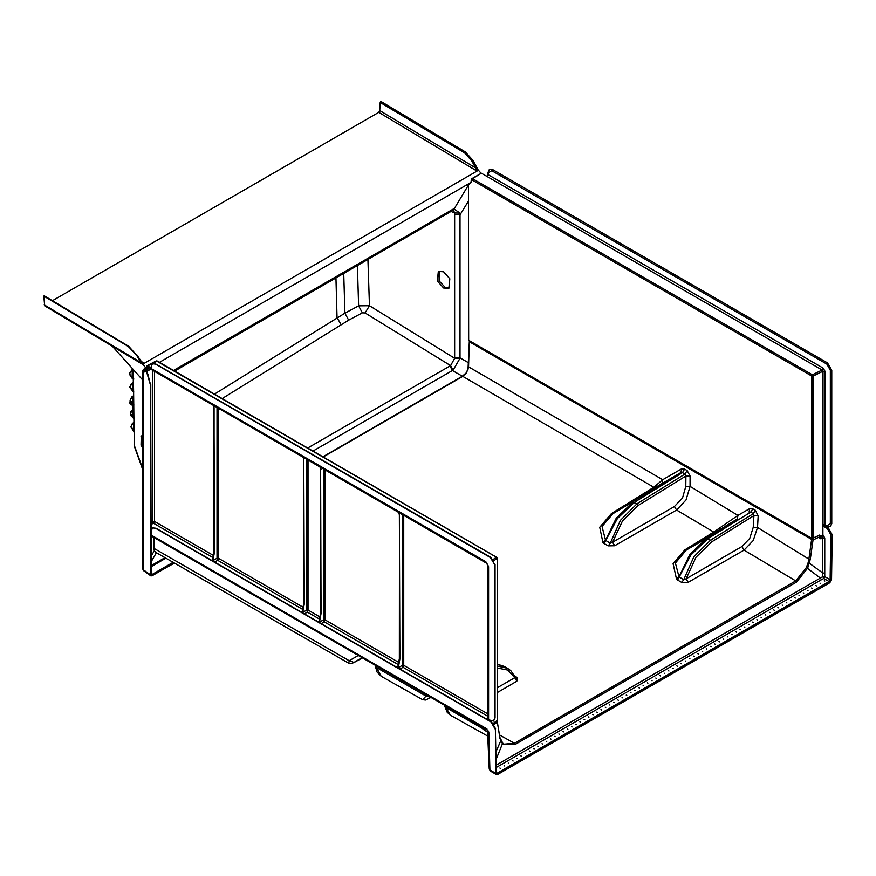 <?xml version="1.0" encoding="UTF-8"?>
<svg xmlns="http://www.w3.org/2000/svg" width="876" height="876" viewBox="0 0 876 876"><rect width="100%" height="100%" fill="white"/><g stroke="black" fill="none" stroke-linecap="round" stroke-linejoin="round"><path stroke-width="1.31" d="M824.831 581.04L824.272 580.722L824.831 581.04M820.056 583.153L820.615 583.471L820.056 583.153M815.852 585.584L816.399 585.913L815.852 585.584M811.636 588.026L812.183 588.343L811.636 588.026M807.42 590.457L807.979 590.774L807.42 590.457M803.204 592.888L803.763 593.205L803.204 592.888M799 595.319L799.547 595.636L799 595.319M794.784 597.75L795.331 598.067L794.784 597.75M790.568 600.18L791.127 600.498L790.568 600.18M786.352 602.611L786.911 602.94L786.352 602.611M782.148 605.053L782.695 605.371L782.148 605.053M777.932 607.484L778.479 607.802L777.932 607.484M773.716 609.915L774.264 610.233L773.716 609.915M769.5 612.346L770.059 612.663L769.5 612.346M765.295 614.777L765.843 615.094L765.295 614.777M761.08 617.208L761.627 617.525L761.08 617.208M756.864 619.639L757.412 619.967L756.864 619.639M752.648 622.07L753.207 622.398L752.648 622.07M748.433 624.511L748.991 624.829L748.433 624.511M744.228 626.942L744.775 627.26L744.228 626.942M740.012 629.373L740.559 629.691L740.012 629.373M735.796 631.804L736.355 632.122L735.796 631.804M731.58 634.235L732.139 634.553L731.58 634.235M727.376 636.666L727.923 636.983L727.376 636.666M723.16 639.097L723.707 639.425L723.16 639.097M718.944 641.539L719.503 641.856L718.944 641.539M714.728 643.97L715.287 644.287L714.728 643.97M710.524 646.4L711.071 646.718L710.524 646.4M706.308 648.831L706.855 649.149L706.308 648.831M702.092 651.262L702.651 651.58L702.092 651.262M697.876 653.693L698.435 654.011L697.876 653.693M693.672 656.124L694.219 656.452L693.672 656.124M689.456 658.566L690.003 658.883L689.456 658.566M685.24 660.997L685.798 661.314L685.24 660.997M681.024 663.428L681.583 663.745L681.024 663.428M676.82 665.859L677.367 666.176L676.82 665.859M672.604 668.289L673.151 668.607L672.604 668.289M668.388 670.72L668.946 671.038L668.388 670.72M664.172 673.151L664.731 673.469L664.172 673.151M499.868 768.022L500.426 768.34L499.868 768.022M504.083 765.58L504.631 765.909L504.083 765.58M508.299 763.149L508.846 763.478L508.299 763.149M512.504 760.718L513.062 761.036L512.504 760.718M516.72 758.288L517.278 758.605L516.72 758.288M520.935 755.857L521.483 756.174L520.935 755.857M525.151 753.426L525.699 753.743L525.151 753.426M529.356 750.995L529.914 751.312L529.356 750.995M533.572 748.564L534.13 748.881L533.572 748.564M537.787 746.122L538.335 746.451L537.787 746.122M542.003 743.691L542.551 744.009L542.003 743.691M546.208 741.26L546.766 741.578L546.208 741.26M550.424 738.829L550.982 739.147L550.424 738.829M554.639 736.398L555.187 736.716L554.639 736.398M558.855 733.968L559.403 734.285L558.855 733.968M563.06 731.537L563.618 731.854L563.06 731.537M567.276 729.095L567.834 729.423L567.276 729.095M571.491 726.664L572.039 726.981L571.491 726.664M575.707 724.233L576.255 724.551L575.707 724.233M579.912 721.802L580.47 722.12L579.912 721.802M584.128 719.371L584.686 719.689L584.128 719.371M588.343 716.94L588.891 717.258L588.343 716.94M592.559 714.509L593.107 714.827L592.559 714.509M596.764 712.078L597.322 712.396L596.764 712.078M600.98 709.637L601.538 709.965L600.98 709.637M605.196 707.206L605.743 707.523L605.196 707.206M609.411 704.775L609.959 705.092L609.411 704.775M613.616 702.344L614.175 702.662L613.616 702.344M617.832 699.913L618.39 700.231L617.832 699.913M622.048 697.482L622.595 697.8L622.048 697.482M626.263 695.051L626.811 695.369L626.263 695.051M630.468 692.609L631.027 692.938L630.468 692.609M634.684 690.178L635.242 690.496L634.684 690.178M638.9 687.748L639.447 688.065L638.9 687.748M643.115 685.317L643.663 685.634L643.115 685.317M647.32 682.886L647.879 683.203L647.32 682.886M651.536 680.455L652.094 680.772L651.536 680.455M655.752 678.024L656.299 678.342L655.752 678.024M659.967 675.582L660.515 675.911L659.967 675.582M500.503 739.979L502.704 744.173L515.143 744.512L796.514 582.069L807.716 568.075L810.289 559.249L812.994 539.901L819.345 536.933L819.607 538.302L820.911 538.839L822.805 537.952L822.75 576.671L820.407 578.018L821.458 579.704L823.747 578.445L822.75 576.671L824.809 576.649L824.743 573.09L822.75 573.024L808.198 562.337L806.391 567.571L795.78 580.898L514.42 743.341L504.105 744.107L502.758 743.166M822.684 536.013L819.958 537.557M824.743 573.09L824.787 538.006L823.035 534.94L822.871 535.652M811.647 539.419L808.909 559.063L757.51 527.462L758.134 515.844L755.342 510.314L752.802 508.836L749.692 508.617L737.899 515.46L690.025 486.399L690.08 475.975L687.112 470.565L684.561 469.087L681.528 468.824L662.716 479.709L468.507 366.792L469.262 341.76L811.647 539.419L812.129 538.718L469.711 340.994M469.262 341.235L468.058 369.311L466.098 373.22L462.791 376.341L653.868 487.253L655.412 487.374L680.959 472.449L681.528 468.824M662.125 483.355L662.716 479.709L653.868 487.253L611.448 513.511L599.742 527.242L602.929 542.496L604.112 543.514L617.372 518.537L634.29 502.342L682.524 472.547L685.076 474.025L685.864 475.953L690.08 475.975M687.112 470.565L685.076 474.025L636.951 503.853L620.438 520.289L610.222 543.208L612.598 542.244L614.7 545.759L676.557 510.051L686.039 499.988L690.025 486.399L685.788 486.355L682.47 497.951L674.454 506.525L612.598 542.244L622.507 520.881L638.046 505.594L685.864 475.953L685.788 486.355M737.318 518.953L706.417 538.477L686.401 550.029L737.318 518.953L737.899 515.46L713.732 532.039L684.857 549.92L673.118 563.739L676.458 579.058L677.641 580.065L690.901 554.935L707.885 538.63L750.776 512.142L753.316 513.621L753.929 515.657L758.134 515.844M755.342 510.314L753.316 513.621L710.545 540.142L693.945 556.687L683.751 579.748L686.116 578.795L688.218 582.321L744.074 550.073L753.261 540.536L757.51 527.462L753.283 527.264L749.736 538.422L741.972 546.547L686.116 578.795L696.015 557.278L711.63 541.883L753.929 515.657L753.283 527.264M810.289 559.249L808.909 559.063L808.198 562.337M819.914 537.338L820.911 538.839M821.6 536.517L822.805 537.952L824.787 538.006M819.673 537.284L819.607 538.302M819.969 537.656L819.104 535.685M812.085 538.729L812.994 539.901L811.669 539.43L812.151 538.773M502.55 742.99L500.163 737.899L500.634 741.041L495.969 751.915M499.846 737.493L497.075 720.86L499.944 738.424M496.889 720.992L497.261 722.196L494.119 724.43M497.469 664.435L504.28 666.384L507.565 668.278L497.469 666.121M497.469 668.07L507.664 669.998L514.781 677.717L497.469 687.715M515.154 677.082L514.781 677.717L516.884 681.232L517.125 677.52L514.935 676.261M507.565 668.278L510.785 670.677L515.679 677.695L517.125 677.52M684.561 469.087L682.524 472.547L680.959 472.449L612.992 513.632L655.412 487.374M634.29 502.342L632.822 502.189L616.288 518.099L605.491 540.284L602.031 526.52L612.992 513.632L611.448 513.511M604.112 543.514L608.251 545.901L610.222 543.208L605.491 540.284L602.929 542.496M752.802 508.836L750.776 512.142L749.133 512.088L749.692 508.617M711.63 541.883L710.545 540.142L706.417 538.477L689.806 554.497L679.031 576.824L675.407 563.027L686.401 550.029L684.857 549.92M677.641 580.065L681.78 582.452L683.751 579.748L679.031 576.824L676.458 579.058M156.059 552.57L154.318 550.741L155.676 552.351M153.913 537.481L154.318 550.741M487.614 730.124L488.797 732.007L489.958 769.982L495.98 773.453L495.334 729.204L495.98 773.453L497.064 773.234L496.287 772.785M489.235 769.106L490.472 771.077L489.235 769.106L489.06 765.504L489.793 766.478M489.06 765.504L487.494 730.069L151.92 536.331L151.329 530.637L152.501 527.943L155.479 528.25L491.535 721.901L155.994 528.173L152.523 527.932L155.994 528.173M476.577 723.456L487.385 729.993M376.264 665.848L376.428 667.501L381.18 676.294L422.659 699.661L426.919 695.095M381.17 676.294L377.074 672.122L375.246 666.067L376.428 667.501L425.626 695.851L430.948 697.427L425.517 700.066L422.659 699.661M445.621 705.892L445.873 707.49L481.91 728.153M444.57 705.289L450.527 715.287L488.228 736.377M150.957 556.49L154.264 550.752L153.902 548.431L349.239 660.745L358.317 655.489M155.501 528.228L491.042 721.955L495.301 729.226L491.02 721.966M832.2 534.721L828.061 527.385L823.922 525.02L828.061 527.385L832.2 534.721L831.521 579.726L829.769 582.737L496.495 774.559L495.98 773.453L497.732 774.406L497.064 773.234L829.101 581.533L830.152 579.737L824.809 576.649L823.747 578.445L829.101 581.533L829.769 582.704L497.732 774.406M155.665 552.34L348.747 663.22L349.239 660.745L354.145 662.453L362.544 657.931L354.068 662.486M164.929 557.727L150.957 565.797M476.511 723.729L477.584 724.353M471.616 179.251L481.395 173.251L486.541 176.229L487.647 175.55M811.888 538.63L811.713 376.012L471.967 179.865L471.332 179.657L470.97 182.723L469.766 183.128M471.332 179.657L471.901 178.584L481.395 173.251M819.958 536.911L822.871 535.575L822.871 525.512L824.174 524.899M822.871 535.575L819.816 536.846M488.26 171.959L489.52 169.21L492.498 169.506L827.535 362.938L831.751 370.241L831.751 523.749L830.503 526.487L831.751 523.749M824.491 524.757L822.98 524.68L822.98 371.194L822.159 369.968L487.231 176.602L487.921 175.386M819.421 535.532L820.954 535.565L821.097 536.386L819.827 536.703L819.629 535.663L820.954 535.565M471.967 179.865L472.657 178.66L812.402 374.808L813.07 376.1L822.98 371.194L824.973 371.249L824.973 524.735L826.835 525.819L830.371 523.771L830.371 370.252L826.835 364.131L491.797 170.689L488.26 172.736L488.26 174.795L823.188 368.161L822.159 369.968L812.402 374.808L811.713 376.012M819.082 535.411L813.07 538.094L819.706 535.05M811.745 376.056L813.07 376.1L813.07 538.094L811.932 538.652L469.142 340.545M811.713 538.324L468.704 340.282L468.408 184.497L468.408 339.789M156.388 360.923L496.473 557.202L497.25 558.439L497.25 720.422L493.254 723.313M151.23 367.8L147.102 365.752L146.215 370.11M151.23 368.61L148.022 367.329L146.434 371.183L151.121 368.544M402.358 514.42L402.358 665.278L398.022 667.906M399.412 514.551L399.357 658.642L397.66 667.698L399.346 659.223M398.788 512.361L399.357 514.836L398.941 512.449M323.572 468.934L323.572 619.781L319.225 622.42M320.616 469.065L320.561 613.145L318.864 622.212L320.561 613.737M320.003 466.875L320.561 469.339L321.109 469.251L320.145 466.963M306.72 459.21L306.72 610.057L302.384 612.696M303.775 459.342L303.72 603.422L302.023 612.488L303.709 604.013M303.151 457.152L303.72 459.615L303.304 457.239M214.051 407.537L213.569 405.435M213.426 405.347L213.985 407.767L213.985 551.617L212.288 560.684L213.985 552.208M155.446 364.109L490.483 557.541L494.699 564.834L494.699 718.353L493.462 721.079L488.622 719.711L488.622 566.63L486.848 563.334L151.745 369.738L151.23 366.54L152.468 363.814L155.468 364.087L490.516 557.519L494.721 564.823L494.699 718.353M497.207 720.762L493.418 723.499M497.25 719.984L497.469 558.078L493.954 560.673M497.185 557.673L496.473 557.202L493.166 559.446M497.152 557.618L157.198 361.022L147.836 365.84M487.899 565.611L487.899 718.692L488.622 719.711M152.38 370.099L152.38 521.406L153.431 523.224L212.89 557.552M487.899 713.907L403.683 665.278L403.026 667.326L487.899 716.327M403.683 515.187L403.683 665.278L402.358 665.289L403.026 667.326L400.014 669.067M399.39 512.712L399.894 658.993L398.241 668.038M398.668 662.387L324.886 619.792L324.23 621.84L398.251 664.577M324.886 469.7L324.886 619.792L323.572 619.792L324.23 621.84L321.229 623.57M320.594 467.215L321.109 613.496L319.455 622.551M319.882 616.901L308.045 610.068L307.388 612.116L319.466 619.08M308.045 459.977L308.045 610.068L306.72 610.068L307.388 612.116L304.377 613.846M303.753 457.491L304.257 603.772L302.603 612.828M303.03 607.178L218.31 558.264L217.653 560.301L216.996 558.253L212.835 560.662L214.532 551.968L214.018 405.687M488.622 566.63L486.322 562.896M443.574 287.985L448.797 288.324L449.793 278.743L443.574 271.768L438.35 271.429L437.354 281.021L443.574 287.985M449.454 287.843L444.975 287.175L439.051 280.824L439.095 271.1M132.922 405.676L129.933 403.869L130.174 401.186L129.538 402.84M380.129 102.47L464.565 152.917L471.781 160.888L475.515 167.82L379.768 110.606L380.129 102.47L380.852 101.441L465.309 151.909L380.71 101.517M477.748 169.418L477.059 169.824L476.478 167.305L475.515 167.82L476.029 170.513L478.077 169.867L472.909 160.297L465.309 151.909M379.768 110.606L378.717 112.369L476.029 170.513L477.442 170.229M142.12 363.836L143.259 362.642L140.478 361.284L145.164 367.175L150.541 385.33L150.541 574.864L143.204 569.696L143.193 372.541L145.854 371.216M143.489 364.821L44.709 305.823L43.8 296.044L128.257 346.502L136.185 354.703L141.671 363.452M43.8 296.044L44.534 296.219M143.686 364.964L143.007 364.372M480.924 173.109L478.077 169.867M52.461 300.731L378.717 112.369M133.721 379.363L133.415 376.417L132.134 376.987L132.232 369.727L132.988 369.256L132.079 369.727L132.933 369.19M133.973 429.229L133.196 429.558L133.897 422.462M133.831 416.001L132.988 416.45L132.648 409.837L133.667 405.446M133.667 401.504L132.791 403.354L133.678 402.774L132.791 403.354L132.977 396.149L133.601 395.766M133.535 389.535L132.484 390.181L132.605 382.932L129.714 387.006L133.513 391.309L133.513 392.076L132.714 391.528M145.482 370.165L147.584 374.052L150.694 385.265L151.198 575.817L150.541 574.864M146.15 371.38L146.675 369.278M143.894 365.106L143.303 364.58M144.715 366.201L143.576 364.799M142.481 435.372L142.558 371.534L143.226 369.781L144.518 369.333L143.445 372.311M145.416 368.161L144.518 369.333L145.427 369.256M313.06 450.998L453.111 370.154L459.977 358.251L454.655 358.262L369.398 305.746L358.656 305.834L344.936 313.17L214.478 394.09M174.291 563.158L151.077 576.014M146.697 369.19L145.471 369.431M459.977 358.251L459.999 213.032L453.702 208.795L173.601 370.482M142.481 468.824L134.586 446.979L133.995 429.503M133.984 430.225L133.535 389.481M133.415 376.417L133.491 369.814M453.461 210.295L454.666 213.021L459.999 213.032M367.942 259.46L369.398 305.746L365.04 312.94L450.56 365.599L307.848 447.997M451.041 211.488L454.666 213.021L454.655 358.262L450.56 365.599L453.111 370.154M174.62 371.074L452.366 210.722L453.177 209.068M151.088 574.798L151.198 575.817L152.336 575.685L150.749 574.098M143.609 570.758L142.569 568.798L143.609 570.758L151.011 575.97M143.106 561.242L142.481 560.301L142.679 437.004M476.478 167.305L472.744 160.374L465.156 151.975L464.565 152.917M43.942 295.946L128.389 346.403L136.338 354.594L140.478 361.284M140.806 361.175L143.259 362.642L142.755 363.463M145.646 369.333L145.81 369.979L146.675 369.256M150.694 574.744L150.749 384.619M142.481 435.514L141.31 436.73L142.525 436.861L142.098 446.442M142.679 447.045L141.518 445.818M133.382 405.051L132.594 409.815M144.901 368.172L142.963 370.132M129.341 373.855L131.893 377.687L129.341 373.68M133.426 374.84L132.506 377.206L133.513 379.122L129.341 374.019M132.112 378.158L129.341 374.107L132.079 369.727L129.341 373.603L131.904 377.37L133.721 378.574M133.732 392.328L129.714 387.159M132.648 396.357L130.086 400.212L133.546 404.329L133.557 405.062L132.703 404.581L133.71 405.643M133.787 405.347L130.086 400.365M132.791 409.355L130.447 413.428L133.634 417.37L133.645 418.082L133.075 417.786L133.864 418.805M133.875 418.389L130.458 413.582M133.393 422.78L130.831 426.645L134.006 431.791M134.006 431.463L130.831 426.951L132.386 423.447L133.721 422.571M133.962 428.2L133.196 429.558L133.995 430.773M132.747 396.302L131.641 397.025L130.086 400.529L132.703 404.581L132.834 403.398L133.776 404.602M133.513 388.156L132.615 390.258L133.732 391.561M132.134 376.987L132.572 378.476M133.82 414.852L132.988 416.45L133.875 417.677M134.006 431.638L133.71 431.167M133.984 429.612L133.448 431.003L130.831 426.951M142.481 468.025L134.357 445.512L133.272 379.056M133.7 370.044L133.272 377.983M496.199 767.496L821.458 579.704M496.079 759.601L502.671 743.078L504.105 744.107M806.391 567.571L820.407 578.018L496.166 765.219M830.82 534.721L832.167 534.732L831.499 579.748L830.152 579.737L830.82 534.721L827.349 528.557L822.871 525.972M515.143 744.512L514.42 743.341L499.703 735.117M674.454 506.525L676.557 510.051L713.732 532.039L715.276 532.159M741.972 546.547L744.074 550.073L795.78 580.898L796.514 582.069M497.469 692.445L516.884 681.232M681.78 582.452L688.218 582.321M608.251 545.901L614.7 545.759M323.266 456.9L462.057 376.757M468.507 365.938L468.058 369.311M468.014 368.785L466.098 373.22M465.791 373.22L462.276 376.297L322.97 456.725M632.844 502.167L636.951 503.853L638.046 505.594M706.417 538.477L707.885 538.63M153.847 548.431L153.847 537.448M488.085 731.164L488.129 732.478M151.406 535.225L486.979 728.963M156.344 552.745L150.957 562.085M150.957 565.743L164.885 557.694M831.499 579.748L829.769 582.704M362.127 657.69L353.915 662.442M487.735 730.321L477.639 724.529L484.965 730.518L487.987 732.259L487.965 730.693M485.315 730.715L488.118 732.577M828.028 527.396L827.349 528.557M495.334 729.204L496.287 773.037M471.857 179.821L472.317 178.529M489.487 169.232L492.498 169.506L827.535 362.938M831.751 370.241L831.718 523.771L830.371 523.771M823.188 368.161L824.973 371.249M471.616 180.062L471.616 181.792L468.704 184.902M469.164 184.409L469.35 183.358M487.505 175.78L487.231 176.602M822.98 524.68L826.835 525.819M488.26 174.017L487.976 172.353L487.976 174.401M826.835 364.131L827.513 362.96L831.718 370.252L830.371 370.252M492.465 169.528L491.797 170.689M827.513 526.202L830.492 526.498M825.652 525.129L823.889 524.888M150.957 524.658L153.431 523.224L154.483 521.406L154.483 371.315M152.117 528.25L150.957 527.571M146.62 371.544L151.263 368.938M147.486 368.489L149.314 367.504M399.445 515.055L399.445 658.675M320.649 469.569L320.649 613.189M303.808 459.834L303.808 603.465M214.072 408.03L214.072 551.65M216.996 407.406L216.996 558.253L218.31 558.264L218.31 408.161M213.306 555.373L154.483 521.406L150.957 522.227M494.699 564.834L490.987 557.475L155.95 364.044L152.49 363.792L155.95 364.044M485.808 561.768L151.23 368.599M214.653 562.042L217.653 560.301L302.614 609.357M149.577 367.657L147.486 368.84M495.006 717.948L493.473 721.068L495.006 717.948L495.006 564.429M403.683 665.278L402.358 665.289M324.886 619.792L323.572 619.792M308.045 610.068L306.72 610.068M218.31 558.264L216.996 558.264M132.605 382.932L133.448 382.407M133.601 395.656L132.977 396.149M133.491 422.725L133.897 422.352M128.969 346.677L128.257 346.502M141.145 362.719L44.205 304.804M142.7 364.175L478.657 170.218M132.484 391.375L132.484 390.181M132.648 409.837L130.863 411.676L130.458 413.735L131.115 415.826L133.075 417.786L133.831 416.177M454.655 214.784L459.977 214.784L468.408 201.141M468.31 362.664L459.977 357.846L454.655 357.846M449.935 365.96L452.498 370.504L462.397 376.22M151.92 565.239L152.544 565.863L165.783 558.22M150.541 385.33L147.781 373.975M222.219 398.558L348.637 320.156L344.936 313.17L343.753 273.421M335.913 277.955L337.096 317.703L341.082 324.503M152.336 575.685L174.16 563.082M357.397 265.548L358.656 305.834L362.346 312.82L365.04 312.94M348.637 320.156L362.346 312.82M468.408 185.011L453.374 210.251M173.043 562.436L151.8 574.7L150.957 574.108M150.957 566.794L152.544 565.863M142.558 371.534L143.193 372.541M142.481 379.647L143.106 380.6M471.781 160.888L472.909 160.297M146.314 369.738L147.42 374.129M136.185 354.703L128.816 346.349L44.369 295.891M136.503 354.462L142.021 362.412M142.481 435.153L141.091 436.412L142.481 435.219M142.481 447.264L141.091 445.271L141.31 436.73L141.31 444.953M142.481 379.713L112.38 346.261M132.867 407.001L133.097 409.081M497.469 664.249L504.28 666.384M490.472 771.077L496.495 774.559M444.701 706.078L447.187 712.319L450.527 715.287M375.246 666.067L375.158 665.212M348.747 663.22L351.035 663.712L354.101 662.475M476.445 723.685L485.008 730.693M495.608 728.799L491.535 721.901M468.54 183.829L468.408 184.497M155.994 360.978L147.102 365.752M133.448 382.308L131.269 383.808L129.714 387.312L133.557 392.371M145.164 367.175L145.493 369.212M159.421 362.303L471.2 182.296M133.535 389.59L133.415 379.242M134.586 446.979L134.148 444.559M142.481 560.301L142.569 568.798M142.481 379.801L112.205 346.151"/></g></svg>
